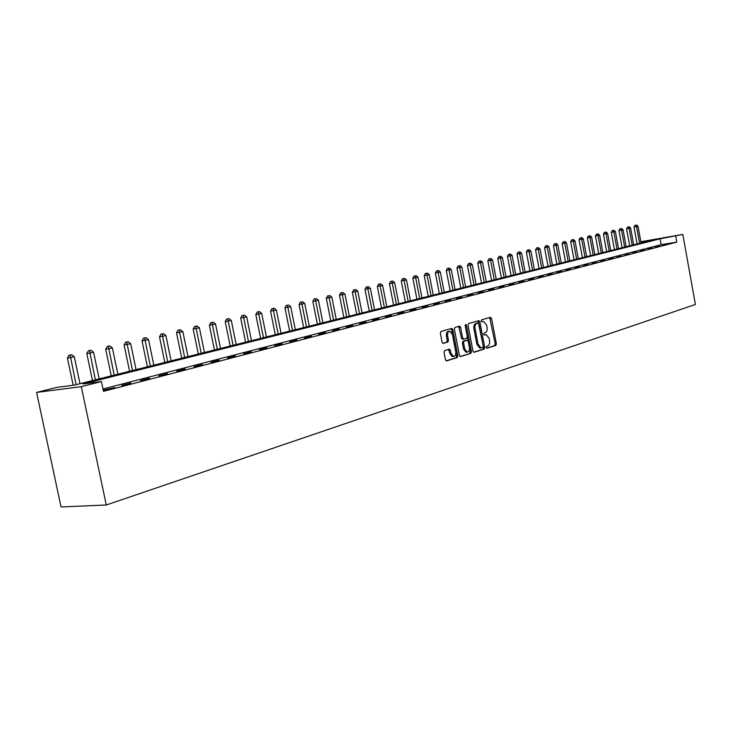 <?xml version="1.0" encoding="UTF-8"?>
<svg xmlns="http://www.w3.org/2000/svg" width="732" height="732" viewBox="0 0 732 732"><rect width="100%" height="100%" fill="white"/><g stroke="black" fill="none" stroke-linecap="round" stroke-linejoin="round"><path stroke-width="1.1" d="M486.185 347.435L486.963 348.24L495.811 345.458L496.369 343.793L491.547 318.475L490.449 317.304L481.546 319.847L481.144 321.019L481.802 321.851L483.669 321.449L486.643 325.264L487.045 327.387C487.411 330.178 486.798 331.953 485.224 332.712L484.072 333.06L483.669 334.231L484.309 335.064L486.24 334.634L489.15 338.422L489.552 340.536C489.909 343.326 489.305 345.111 487.741 345.897L486.588 346.254L486.185 347.435M444.653 350.537L444.031 352.284L445.468 359.723L446.401 360.94L457.235 357.591L457.848 355.853L452.797 329.61L451.836 328.384L440.975 331.45L440.353 333.188L442.082 342.192L443.043 343.418L447.847 342.036L448.469 340.298L447.618 335.86C447.316 332.987 448.057 331.431 449.832 331.184L452.413 334.46L455.743 351.763C456.036 354.7 455.267 356.274 453.437 356.457L450.958 353.236L450.4 350.344L449.466 349.127L444.653 350.537M101.428 381.555L81.289 386.652L106.286 504.988L695.4 304.448L682.8 234.432L660.063 238.824L82.945 383.98L101.428 381.555L103.477 391.336L676.798 242.118L675.728 236.216M472.973 351.122L474.107 352.284L484.163 349.118L484.74 347.435L479.853 321.833L478.911 320.634L468.608 323.553L468.013 325.237L472.973 351.122M470.868 353.3L460.556 356.548L459.394 355.368L454.362 329.162L454.965 327.451L459.632 326.152L460.593 327.369L462.624 337.946L463.777 339.136L466.705 338.257L467.3 336.555L465.195 325.594L465.744 324.395L466.412 325.237L471.463 351.589L470.868 353.3L460.053 356.475M676.798 242.118L661.124 244.68L102.983 388.976M666.321 244.104L662.853 245.01L666.367 244.351M659.065 245.989L655.533 246.904L659.111 246.236M651.681 247.901L648.095 248.834L651.727 248.148M644.178 249.85L640.527 250.792L644.224 250.097M636.547 251.826L632.832 252.796L636.593 252.083M628.779 253.848L625 254.828L628.825 254.095M620.873 255.898L617.03 256.895L620.919 256.145M612.83 257.984L608.923 258.991L612.876 258.24M604.65 260.107L600.67 261.141L604.696 260.363M596.315 262.266L592.261 263.319L596.37 262.523M587.833 264.462L583.706 265.533L587.888 264.728M579.195 266.704L574.995 267.793L579.25 266.97M570.402 268.992L566.12 270.099L570.448 269.257M561.444 271.316L557.079 272.441L561.49 271.581M552.312 273.677L547.875 274.829L552.367 273.951M543.016 276.092L538.487 277.272L543.062 276.367M533.537 278.553L528.916 279.752L533.582 278.828M523.865 281.061L519.162 282.278L523.92 281.344M514.02 283.613L509.225 284.858L514.074 283.897M503.973 286.221L499.078 287.493L504.028 286.505M493.725 288.875L488.738 290.174L493.78 289.167M483.276 291.592L478.188 292.91L483.33 291.885M472.616 294.356L467.419 295.701L472.671 294.648M461.727 297.183L456.429 298.555L461.791 297.476M450.619 300.056L445.212 301.465L450.683 300.358M439.282 303.002L433.756 304.439L439.337 303.304M427.698 306.003L422.053 307.467L427.762 306.315M415.877 309.078L410.103 310.569L415.932 309.389M403.79 312.207L397.897 313.735L403.854 312.527M391.446 315.41L385.416 316.974L391.501 315.73M378.819 318.685L372.661 320.287L378.883 319.006M365.918 322.034L359.622 323.663L365.982 322.355M352.723 325.456L346.282 327.131L352.787 325.786M339.227 328.961L332.639 330.663L339.291 329.29M325.42 332.538L318.676 334.286L325.484 332.877M311.283 336.208L304.384 337.992L311.356 336.546M296.817 339.959L289.753 341.789L296.89 340.298M282.012 343.802L274.775 345.678L282.076 344.15M266.832 347.737L259.421 349.658L266.906 348.084M251.296 351.772L243.692 353.739L251.36 352.129M235.365 355.898L227.57 357.921L235.439 356.264M219.033 360.135L211.045 362.212L219.106 360.501M202.279 364.481L194.09 366.604L202.361 364.847M185.105 368.937L176.696 371.124L185.178 369.312M167.472 373.512L158.853 375.754L167.555 373.887M149.383 378.206L140.526 380.503L149.456 378.59M130.799 383.028L121.704 385.389L130.882 383.412M103.258 390.293L114.805 387.594L103.239 390.174M640.903 242.008L652.843 240.023L74.481 385.087L56.703 387.42L36.6 392.425L61.049 506.956L106.286 504.988M640.857 241.743L682.8 234.432M36.6 392.425L81.289 386.652M661.124 244.68L660.063 238.824M484.977 334.78L485.6 334.698M482.397 321.604L483.093 321.504M486.56 348.139L494.64 345.605L495.198 343.939L489.708 317.523M473.613 352.211L482.992 349.265L483.568 347.581L477.987 320.872M482.855 347.425L483.257 346.245L478.966 323.745L478.307 322.904L476.944 323.279C475.333 324.029 474.72 325.822 475.077 328.641L478.033 344.086L480.924 347.874L482.855 347.425M477.118 323.068L478.179 322.922M480.549 347.92L479.753 348.02L476.861 344.232L473.906 328.796C473.549 325.978 474.162 324.185 475.773 323.434L477.008 323.077M462.642 339.273L461.444 338.102L458.699 326.38M469.697 353.446L470.283 351.735L465.168 325.154M464.728 348.908L467.172 352.101C468.947 351.9 469.679 350.353 469.386 347.471L468.233 341.46L467.309 340.252L464.17 341.158L463.566 342.869L464.728 348.908L463.548 349.054L466 352.248L466.705 352.165M466.092 340.398L467.089 340.279M463.548 349.054L462.386 343.015L462.99 341.304L465.909 340.426M453.026 356.511L452.257 356.603L449.777 353.373L448.533 349.356M449.155 331.276L448.652 331.349C446.877 331.587 446.136 333.142 446.428 336.015L447.618 335.86M442.796 343.335L446.666 342.183L447.289 340.453L446.428 336.015M446.136 360.849L456.054 357.728L456.667 355.99L451.617 329.766L450.894 328.613M641.076 242.978L638.048 226.334L634.022 227.121L637.096 243.976M635.971 225.181L634.955 225.365L635.971 225.181L636.575 226.673L639.612 243.344M636.566 225.044L638.048 226.334M634.022 227.121L634.955 225.365M633.692 244.827L630.627 228.045L626.565 228.841L629.666 245.842M628.532 226.893L627.507 227.076L628.532 226.893L629.127 228.393L632.201 245.202M629.127 226.755L630.627 228.045M626.565 228.841L627.507 227.076M626.18 246.711L623.078 229.793L618.979 230.598L622.118 247.736M620.956 228.631L619.931 228.805L620.956 228.631L621.559 230.15L624.661 247.096M621.569 228.485L623.078 229.793M618.979 230.598L619.931 228.805M618.54 248.633L615.411 231.568L611.275 232.373L614.441 249.658M613.26 230.397L612.227 230.58L613.26 230.397L613.855 231.925L616.994 249.017M613.883 230.251L615.411 231.568M611.275 232.373L612.227 230.58M610.763 250.582L607.606 233.371L603.433 234.194L606.636 251.616M605.437 232.19L604.394 232.373L605.437 232.19L606.032 233.737L609.198 250.975M606.059 232.044L607.606 233.371M603.433 234.194L604.394 232.373M602.866 252.558L599.664 235.21L595.455 236.033L598.694 253.611M597.468 234.02L596.424 234.203L597.468 234.02L598.062 235.585L601.265 252.961M598.108 233.874L599.664 235.21M595.455 236.033L596.424 234.203M594.823 254.58L591.593 237.077L587.338 237.909L590.614 255.633M589.37 235.878L588.318 236.061L589.37 235.878L589.965 237.461L593.194 254.983M590.019 235.731L591.593 237.077M587.338 237.909L588.318 236.061M586.643 256.63L583.377 238.98L579.085 239.822L582.398 257.691M581.126 237.772L580.073 237.955L581.126 237.772L581.72 239.364L584.987 257.042M581.794 237.616L583.377 238.98M579.085 239.822L580.073 237.955M578.317 258.716L575.023 240.91L570.686 241.761L574.034 259.796M572.744 239.693L571.683 239.886L572.744 239.693L573.33 241.304L576.633 259.137M573.421 239.547L575.023 240.91M570.686 241.761L571.683 239.886M569.844 260.839L566.513 242.887L562.139 243.738L565.516 261.928M564.207 241.661L563.146 241.844L564.207 241.661L564.793 243.28L568.133 261.269M564.894 241.496L566.513 242.887M562.139 243.738L563.146 241.844M561.224 263.008L557.848 244.891L553.429 245.751L556.851 264.096M555.515 243.655L554.453 243.838L555.515 243.655L556.1 245.293L559.477 263.438M556.219 243.491L557.848 244.891M553.429 245.751L554.453 243.838M552.45 265.204L549.037 246.922L544.571 247.8L548.03 266.311M546.667 245.687L545.596 245.87L546.667 245.687L547.252 247.343L550.674 265.652M547.38 245.522L549.037 246.922M544.571 247.8L545.596 245.87M543.51 267.445L540.051 249.008L535.549 249.887L539.054 268.562M537.663 247.755L536.583 247.938L537.663 247.755L538.24 249.42L541.698 267.903M538.386 247.581L540.051 249.008M535.549 249.887L536.583 247.938M534.406 269.733L530.91 251.122L526.363 252.009L529.904 270.858M528.486 249.859L527.406 250.042L528.486 249.859L529.062 251.543L532.567 270.19M529.227 249.685L530.91 251.122M526.363 252.009L527.406 250.042M525.128 272.057L521.596 253.272L517.002 254.178L520.589 273.201M519.144 252L518.055 252.192L519.144 252L519.711 253.711L523.261 272.524M519.894 251.826L521.596 253.272M517.002 254.178L518.055 252.192M515.685 274.427L512.107 255.468L507.468 256.374L511.092 275.58M509.628 254.187L508.539 254.37L509.628 254.187L510.195 255.916L513.773 274.903M510.396 254.013L512.107 255.468M507.468 256.374L508.539 254.37M506.059 276.842L502.445 257.71L497.751 258.625L501.42 278.004M499.919 256.41L498.831 256.603L499.919 256.41L500.487 258.158L504.119 277.327M500.706 256.237L502.445 257.71M497.751 258.625L498.831 256.603M496.25 279.304L492.59 259.988L487.851 260.912L491.565 280.475M490.037 258.68L488.939 258.872L490.037 258.68L490.596 260.446L494.274 279.798M490.833 258.497L492.59 259.988M487.851 260.912L488.939 258.872M486.258 281.811L482.553 262.312L477.758 263.245L481.519 282.991M479.963 260.995L478.856 261.187L479.963 260.995L480.521 262.779L484.236 282.314M480.778 260.812L482.553 262.312M477.758 263.245L478.856 261.187M476.065 284.364L472.314 264.682L467.474 265.625L471.28 285.562M469.688 263.355L468.581 263.547L469.688 263.355L470.237 265.158L474.007 284.885M470.52 263.163L472.314 264.682M467.474 265.625L468.581 263.547M465.671 286.971L461.874 267.089L456.978 268.049L460.84 288.179M459.211 265.762L458.104 265.945L459.211 265.762L459.76 267.583L463.566 287.502M460.062 265.57L461.874 267.089M456.978 268.049L458.104 265.945M455.075 289.625L451.223 269.559L446.282 270.529L450.189 290.851M448.533 268.214L447.417 268.397L448.533 268.214L449.073 270.053L452.925 290.165M449.393 268.013L451.223 269.559M446.282 270.529L447.417 268.397M444.26 292.343L440.362 272.066L435.366 273.045L439.319 293.578M437.626 270.712L436.51 270.904L437.626 270.712L438.166 272.578L442.073 292.892M438.514 270.511L440.362 272.066M435.366 273.045L436.51 270.904M433.234 295.106L429.281 274.637L424.231 275.625L428.238 296.359M426.509 273.265L425.383 273.457L426.509 273.265L427.04 275.15L431.002 295.664M427.406 273.063L429.281 274.637M424.231 275.625L425.383 273.457M421.98 297.933L417.981 277.245L412.866 278.252L416.929 299.196M415.163 275.873L414.038 276.065L415.163 275.873L415.685 277.776L419.701 298.5M416.078 275.662L417.981 277.245M412.866 278.252L414.038 276.065M410.487 300.806L406.434 279.917L401.273 280.932L405.382 302.096M403.579 278.526L402.454 278.718L403.579 278.526L404.101 280.457L408.163 301.392M404.512 278.316L406.434 279.917M401.273 280.932L402.454 278.718M398.766 303.753L394.658 282.644L389.424 283.668L393.596 305.052M391.757 281.244L390.623 281.436L391.757 281.244L392.27 283.202L396.387 304.347M392.709 281.024L394.658 282.644M389.424 283.668L390.623 281.436M386.789 306.754L382.626 285.425L377.337 286.468L381.564 308.062M379.679 284.016L378.545 284.208L379.679 284.016L380.183 285.992L384.364 307.367M380.658 283.796L382.626 285.425M377.337 286.468L378.545 284.208M374.555 309.819L370.337 288.271L364.984 289.323L369.267 311.146M367.345 286.843L366.201 287.036L367.345 286.843L367.848 288.847L372.076 310.441M368.342 286.615L370.337 288.271M364.984 289.323L366.201 287.036M362.065 312.957L357.783 291.18L352.367 292.242L356.713 314.303M354.745 289.744L353.602 289.927L354.745 289.744L359.531 313.589M355.77 289.506L357.783 291.18M352.367 292.242L353.602 289.927M349.292 316.16L344.955 294.145L339.474 295.216L343.884 317.514M341.871 292.699L340.719 292.882L341.871 292.699L346.703 316.81M342.915 292.452L344.955 294.145M339.474 295.216L340.719 292.882M336.244 319.436L331.843 297.183L326.298 298.263L330.763 320.808M328.714 295.719L327.561 295.911L328.714 295.719L333.6 320.094M329.775 295.472L331.843 297.183M326.298 298.263L327.561 295.911M322.904 322.775L318.438 300.276L312.829 301.383L317.359 324.166M315.263 298.802L314.101 298.995L315.263 298.802L320.204 323.452M316.352 298.555L318.438 300.276M312.829 301.383L314.101 298.995M309.27 326.197L304.732 303.451L299.049 304.567L303.652 327.607M301.502 301.959L300.34 302.151L301.502 301.959L306.498 326.893M302.618 301.712L304.732 303.451M299.049 304.567L300.34 302.151M295.316 329.702L290.714 306.699L284.968 307.824L289.634 331.12M287.429 305.189L286.267 305.381L287.429 305.189L292.489 330.407M288.573 304.933L290.714 306.699M284.968 307.824L286.267 305.381M281.042 333.28L276.376 310.011L270.547 311.155L275.287 334.725M273.036 308.501L274.198 308.227L271.874 308.684L273.036 308.501L278.151 334.002M274.198 308.227L276.376 310.011M270.547 311.155L271.874 308.684M266.439 336.94L261.699 313.406L255.797 314.568L260.61 338.404M258.305 311.878L259.494 311.603L257.133 312.07L258.305 311.878L263.474 337.681M259.494 311.603L261.699 313.406M255.797 314.568L257.133 312.07M251.488 340.691L246.675 316.883L240.7 318.063L245.586 342.173M243.225 315.346L244.442 315.062L242.054 315.529L243.225 315.346L248.459 341.451M244.442 315.062L246.675 316.883M240.7 318.063L242.054 315.529M236.18 344.525L231.294 320.442L225.236 321.632L230.196 346.026M227.78 318.887L229.025 318.603L226.609 319.079L227.78 318.887L233.078 345.312M229.025 318.603L231.294 320.442M225.236 321.632L226.609 319.079M220.506 348.459L215.537 324.093L209.398 325.292L214.439 349.978M211.96 322.519L213.241 322.226L210.789 322.702L211.96 322.519L217.322 349.255M213.241 322.226L215.537 324.093M209.398 325.292L210.789 322.702M204.448 352.485L199.397 327.826L193.175 329.043L198.299 354.032M195.755 326.234L197.073 325.941L194.584 326.426L195.755 326.234L201.19 353.309M197.073 325.941L199.397 327.826M193.175 329.043L194.584 326.426M187.987 356.621L182.854 331.651L176.549 332.886L181.756 358.177M179.148 330.05L180.493 329.739L177.977 330.233L179.148 330.05L184.647 357.454M180.493 329.739L182.854 331.651M176.549 332.886L177.977 330.233M171.114 360.849L165.899 335.576L159.503 336.83L164.801 362.432M162.129 333.957L163.501 333.646L160.949 334.149L162.129 333.957L167.692 361.709M163.501 333.646L165.899 335.576M159.503 336.83L160.949 334.149M153.821 365.186L148.514 339.593L142.026 340.874L147.416 366.796M144.671 337.964L146.08 337.644L143.49 338.147L144.671 337.964L150.307 366.064M146.08 337.644L148.514 339.593M142.026 340.874L143.49 338.147M136.07 369.642L130.671 343.72L124.101 345.019L129.573 371.27M126.764 342.073L128.21 341.743L125.584 342.265L126.764 342.073L132.474 370.538M128.21 341.743L130.671 343.72M124.101 345.019L125.584 342.265M117.87 374.208L112.371 347.956L105.701 349.274L111.273 375.855M108.382 346.291L109.873 345.952L107.201 346.474L108.382 346.291L114.165 375.132M109.873 345.952L112.371 347.956M105.701 349.274L107.201 346.474M99.177 378.892L93.586 352.302L86.824 353.638L92.497 380.567M89.524 350.628L91.052 350.271L88.343 350.811L89.524 350.628L95.38 379.844M91.052 350.271L93.586 352.302M86.824 353.638L88.343 350.811M79.989 383.705L74.307 356.768L67.436 358.122L73.173 385.252M70.153 355.075L71.727 354.709L68.973 355.249L70.153 355.075L76.091 384.684M71.727 354.709L74.307 356.768M67.436 358.122L68.973 355.249M490.385 318.64L491.547 318.475M495.198 343.939L496.369 343.793M494.64 345.605L495.811 345.458M478.682 321.998L479.853 321.833M483.568 347.581L484.74 347.435M482.992 349.265L484.163 349.118M475.773 323.434L476.944 323.279M473.906 328.796L475.077 328.641M476.861 344.232L478.033 344.086M459.422 327.524L460.593 327.369M461.444 338.102L462.624 337.946M462.597 339.282L463.594 339.154M465.241 325.401L466.412 325.237M470.283 351.735L471.463 351.589M462.99 341.304L464.17 341.158M462.386 343.015L463.566 342.869M449.219 350.482L450.4 350.344M449.777 353.373L450.958 353.236M447.289 340.453L448.469 340.298M446.666 342.183L447.847 342.036M451.617 329.766L452.797 329.61M456.667 355.99L457.848 355.853M456.054 357.728L457.235 357.591M479.753 348.02L480.924 347.874M462.386 339.3L463.557 339.154M466 352.248L467.172 352.101M452.257 356.603L453.437 356.457"/></g></svg>
